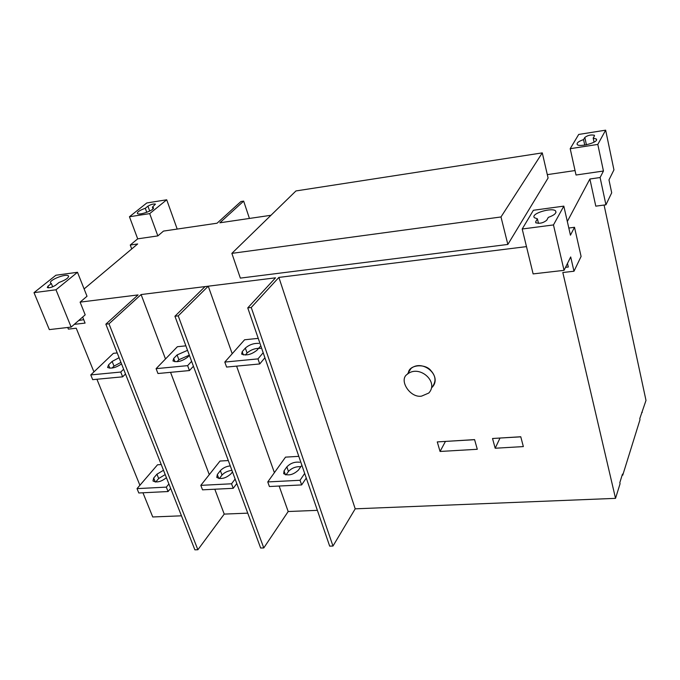 <?xml version="1.0" encoding="UTF-8"?>
<svg xmlns="http://www.w3.org/2000/svg" width="680" height="680" viewBox="0 0 680 680"><rect width="100%" height="100%" fill="white"/><g stroke="black" fill="none" stroke-linecap="round" stroke-linejoin="round"><path stroke-width="1.02" d="M542.283 152.881L500.99 216.963L231.863 253.368L295.962 190.935L542.283 152.881L548.088 178.007L507.85 244.443L500.99 216.963M231.863 253.368L240.346 278.111L507.85 244.443M445.392 441.413L474.614 439.688M440.062 451.46L477.292 449.285L474.589 439.612L437.265 441.915L440.062 451.46L477.292 449.285L474.589 439.612L437.265 441.915L440.062 451.46L445.409 441.49M499.944 438.039L520.787 436.84M495.185 448.239L523.345 446.59L520.761 436.756L492.533 438.498L495.185 448.239L523.345 446.59L520.761 436.756L492.533 438.498L495.185 448.239L499.97 438.124M421.6 396.117C409.98 398.267 398.31 379.678 407.405 374.17C419.186 364.284 439.373 381.803 428.774 393.04L421.6 396.117M432.191 387.26C442.739 376.057 422.714 358.666 410.983 368.517L408.416 372.563C409.385 364.523 425.748 363.315 431.077 370.838C436.135 376.533 436.279 382.202 431.519 387.863M567.758 264.639L567.077 264.231M565.539 267.342L568.31 267.019L567.477 263.432L568.31 267.019L565.539 267.342M522.197 229.007L533.129 273.904L564.043 270.343L553.469 224.927L522.197 229.007L533.392 210.273L563.822 206.133L553.469 224.927M546.669 220.286C543.235 223.023 539.606 223.848 535.781 222.751L535.712 221.739L537.404 218.824L534.429 217.727C530.077 213.545 552.662 207.085 555.637 210.995C556.69 213.12 554.251 215.245 548.318 217.379L546.669 220.286M537.404 218.824L538.483 223.371M564.043 270.343L570.698 256.947L573.979 271.235L581.094 256.445L574.506 227.29L570.443 235.186L563.822 206.133M570.698 256.947L573.979 271.235L562.819 272.51L615.527 498.355L355.207 508.827L332.979 546.04L329.681 546.134L247.758 307.887L275.519 277.831L208.25 286.195L178.228 315.868L263.78 547.935L260.644 548.02L174.93 316.243L205.045 286.594L141.1 294.55L108.987 323.808L105.85 324.164L138.057 294.925L80.104 302.132L138.057 294.925M300.781 466.692C295.902 466.412 291.797 468.002 288.456 471.444L286.025 474.904M301.197 466.089L298.444 470.075C293.293 474.852 288.371 476.051 283.688 473.671L284.053 470.866L286.866 466.888C290.445 463.19 294.721 461.644 299.71 462.256M300.033 480.284L301.639 484.925L269.399 486.523L267.758 481.933L300.033 480.284L304.683 473.442M301.639 484.925L306.272 478.057M267.758 481.933L285.515 457.138L298.809 456.348L285.515 457.138M260.075 346.613L256.998 350.192C251.422 354.577 246.304 355.878 241.647 354.093L242.207 351.662L245.344 348.083C249.246 344.709 253.725 343.145 258.791 343.4M260.678 348.381C255.595 348.024 251.056 349.579 247.07 353.03L245.319 355.045M257.975 358.887L259.726 363.953L226.593 367.064L224.8 362.075L257.975 358.887L263.185 352.741M259.726 363.953L264.911 357.774M224.8 362.075L244.588 339.779L258.238 338.368L244.588 339.779M231.923 470.339C227.673 470.925 224.375 472.498 222.02 475.065L219.308 478.567M232.483 471.869L231.022 473.773C225.853 478.363 221.111 479.57 216.775 477.411L217.319 474.529L220.362 470.628C223.117 467.848 226.423 466.267 230.282 465.91M231.54 483.786L233.223 488.317L202.53 489.829L200.812 485.358L231.54 483.786L235.135 479.043M233.223 488.317L236.801 483.548M200.812 485.358L220.014 461.048L228.301 460.555L220.014 461.048M189.388 355.334L187.765 357.051C182.172 361.275 177.233 362.576 172.958 360.944L173.706 358.445L177.089 354.926L187.535 350.336M189.312 355.138L178.882 359.737L176.978 361.743M187.62 365.636L189.448 370.558L157.964 373.515L156.102 368.653L187.62 365.636L191.615 361.352M189.448 370.558L193.426 366.248M156.102 368.653L177.386 346.715L185.878 345.839L177.386 346.715M120.93 362.38L113.994 366.12L111.996 368.067M121.541 363.919C115.931 367.744 111.282 368.925 107.593 367.464L108.536 364.897L112.132 361.437L119.085 357.705M120.751 372.045L122.646 376.83L92.692 379.644L90.772 374.918L120.751 372.045L123.624 369.206M122.646 376.83L125.511 373.983M90.772 374.918L113.398 353.328L117.206 352.937L113.398 353.328M166.421 477.683C161.219 481.805 156.74 482.902 152.983 480.956L153.697 478.014L156.953 474.19L163.498 470.262M165.197 474.581L158.669 478.516L155.72 482.018M166.319 487.127L168.062 491.538L138.805 492.983L137.029 488.623L166.319 487.127L168.912 483.99M168.062 491.538L170.655 488.393M137.029 488.623L157.522 464.78L161.245 464.559L157.522 464.78M604.078 205.045L646 400.426L639.769 418.642L639.999 419.704L622.736 475.201L622.481 474.096L619.82 482.63L620.075 483.743L615.527 498.355L355.207 508.827L278.885 277.414L251.243 307.488L332.979 546.04M605.65 130.169L578.706 134.444L570.197 148.691L597.805 144.423L605.65 130.169L613.946 169.881L608.974 179.885L611.702 192.805L605.939 204.799L595.79 206.159L589.883 179.001L567.324 221.484M594.422 135.915L593.189 138.1L596.215 138.958C599.751 142.145 579.343 147.602 577.244 144.534C576.529 142.944 578.637 141.304 583.559 139.604L584.834 137.419C587.851 135.235 591.039 134.53 594.371 135.286L594.422 135.915M583.559 139.604L584.749 145.112M593.189 138.1L594.048 142.137M597.805 144.423L603.449 171.02L600.1 177.531L605.939 204.799M603.449 171.02L576.028 175.015L570.197 148.691M575.042 170.553L547.307 174.632M270.971 215.28L219.861 222.793L243.652 201.11L249.432 218.441M131.725 248.948L130.254 245.029L137.691 238.841L157.845 235.9L163.498 231.081L217.056 223.21L240.924 201.535L243.652 201.11M145.291 208.284L147.934 206.168C150.969 204.382 153.468 203.702 155.44 204.127L152.371 207.17L153.297 207.553C155.584 209.788 139.256 215.713 137.403 213.511C137.037 212.041 139.663 210.298 145.291 208.284L146.769 212.321M137.691 238.841L129.455 216.75L149.694 213.622L166.71 199.793L177.2 229.066M166.71 199.793L146.804 202.954L129.455 216.75M84.108 288.94L137.657 243.967L130.254 245.029M157.845 235.9L149.694 213.622M152.371 207.17L153 208.879M642.285 412.361L641.716 412.403M622.736 475.201L622.123 475.235M288.184 511.521L279.14 486.038L288.184 511.521L317.381 510.348L288.184 511.521L263.78 547.935M224.222 514.097L214.804 489.226L224.222 514.097L247.75 513.145L224.222 514.097L197.88 549.746L194.888 549.831L105.85 324.164M181.466 515.814L152.745 516.97L142.944 492.779L152.745 516.97L181.466 515.814M71.153 327.089L55.972 289.782L34 292.647L49.325 329.604L71.153 327.089L85.187 314.84L80.104 302.132L87.014 296.25L77.495 272.289L55.904 275.23L34 292.647M76.236 328.21L68.391 329.111L67.728 327.488L68.391 329.111L76.236 328.21L93.942 371.892L76.236 328.21M55.972 289.782L77.495 272.289M55.684 285.183C52.207 287.325 49.41 288.116 47.285 287.555L47.965 286.203L51.34 283.5L50.651 283.126C47.991 280.415 66.019 273.216 68.425 275.885C68.927 277.754 65.798 279.947 59.041 282.472L55.684 285.183M51.34 283.5L52.691 286.815M83.708 319.668L78.65 320.543M85.085 323.094L82.654 317.041L85.085 323.094L74.29 324.351L85.085 323.094M139.901 485.282L96.925 379.253L139.901 485.282M108.987 323.808L197.88 549.746M209.287 474.64L170.553 372.334L209.287 474.64M141.1 294.55L165.495 358.972L141.1 294.55L205.045 286.594M178.228 315.868L174.93 316.243M274.397 472.668L236.598 366.129L274.397 472.668M208.25 286.195L232.203 353.727L208.25 286.195L275.519 277.831M251.243 307.488L247.758 307.887M278.885 277.414L526.481 246.619L278.885 277.414L355.207 508.827M568.812 228.029L574.506 227.29M600.1 177.531L589.883 179.001M573.979 271.235L562.819 272.51L615.527 498.355M85.187 314.84L80.104 302.132M212.917 285.617L192.873 288.107M535.712 221.739L535.993 222.921M284.053 470.866L285.43 474.767M288.456 471.444L286.866 466.888M242.207 351.662L243.363 354.943M247.07 353.03L245.344 348.083M220.362 470.628L222.02 475.065M218.807 478.49L217.319 474.529M177.089 354.926L178.882 359.737M174.956 361.769L173.706 358.445M109.862 368.22L108.536 364.897M113.994 366.12L112.132 361.437M155.286 481.992L153.697 478.014M158.669 478.516L156.953 474.19M584.834 137.419L586.423 144.806M147.934 206.168L149.719 211.064M47.965 286.203L48.629 287.835M410.983 368.517L407.405 374.17M555.637 210.995L555.976 212.483M596.215 138.958L596.437 139.995M594.371 135.286L594.481 135.787M153.297 207.553L153.468 208.02M68.425 275.885L68.646 276.445"/></g></svg>
